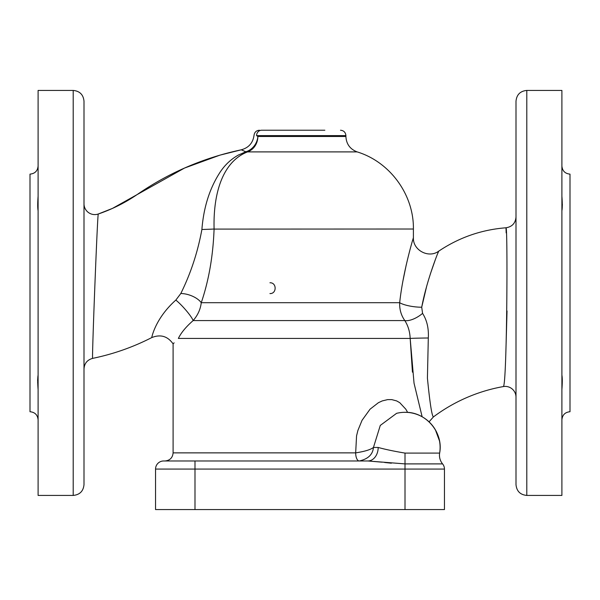 <?xml version="1.0" encoding="UTF-8"?>
<svg xmlns="http://www.w3.org/2000/svg" width="600" height="600" viewBox="0 0 600 600"><rect width="100%" height="100%" fill="white"/><g stroke="black" fill="none" stroke-linecap="round" stroke-linejoin="round"><path stroke-width="0.9" d="M269.94 293.572C276.862 293.895 276.862 282.45 269.94 282.772M324.847 130.222L261.69 130.222A5.4 5.107 90 0 0 256.582 135.623C253.23 135.075 253.23 135.075 256.582 135.623L257.858 136.47L256.59 135.623L345.9 135.623C345.577 132.337 343.778 130.538 340.5 130.222M261.69 130.222C258.705 130.222 258.705 130.222 261.69 130.222M245.835 151.77L238.208 155.137C230.25 159.69 223.845 165.968 218.985 173.962C209.288 189.502 203.587 208.005 201.892 229.478C197.767 252.09 190.733 273.435 180.81 293.513A16.2 8.01 -161.3 0 1 201.255 302.707C208.8 280.582 213.075 256.02 214.087 229.02C213.105 193.365 222.653 161.572 247.53 151.898A16.2 8.422 -110.7 0 1 245.835 151.77L241.222 149.82L245.835 151.77A16.2 14.595 116.3 0 0 257.858 136.47A16.2 14.872 90 0 1 247.53 151.898L357.15 151.898C350.062 149.183 346.312 144.045 345.9 136.47L257.858 136.47M407.272 411.713L405.795 409.17L399.772 402.69L396.66 400.92L391.778 399.615L387.63 399.615L382.237 400.92L378.42 402.69L370.08 409.17L362.048 420.308L357.885 430.478L356.558 435.87L355.673 452.873L173.1 452.873L173.1 343.882C167.625 336.15 160.5 334.058 151.71 337.605C132.953 347.197 113.257 354.12 92.625 358.373C91.725 361.92 97.53 211.23 98.295 214.013C112.343 209.197 125.483 202.583 137.722 194.167C169.29 172.538 203.79 157.755 241.23 149.82L219.93 155.145L184.53 168.053L112.477 208.395L98.078 214.087M180.81 293.513L175.845 300.075C154.373 319.23 151.553 338.865 151.71 337.605C151.553 338.865 154.373 319.23 175.845 300.075A16.2 2.46 -132 0 1 193.147 320.572C186 326.827 181.072 332.782 178.365 338.43C171.382 345.683 171.382 345.683 178.365 338.43C181.072 332.782 186 326.827 193.147 320.572C197.79 315.225 200.49 309.27 201.255 302.707L399.683 302.707C399.412 309.39 401.123 315.345 404.812 320.572C408.09 325.68 409.875 331.635 410.175 338.43L414.03 383.153L422.145 416.783M175.403 300.465L175.845 300.075M238.215 155.137L238.905 154.77M203.22 460.972L205.875 460.972L203.22 460.972M382.08 462.18L367.882 460.972L163.65 460.972A8.1 8.1 0 0 0 155.55 469.072A8.1 8.1 0 0 1 163.65 460.972A8.1 8.1 0 0 0 155.55 469.072L155.55 509.572L444.45 509.572L444.45 469.072A8.1 8.1 0 0 0 442.582 463.897L442.485 463.778M208.635 460.972L359.235 460.972C368.025 459.082 372.765 454.575 373.455 447.45C370.612 449.678 364.688 451.478 355.673 452.873A8.1 3.555 -90 0 0 359.22 460.972M359.235 460.972A8.1 3.555 -90 0 1 355.673 452.873L355.673 452.873C364.688 451.478 370.612 449.678 373.455 447.45L380.288 425.423L396.592 413.332A35.1 35.1 0 0 0 396.487 413.362A35.1 35.1 0 0 1 405.007 412.312C425.888 411.638 443.685 432.592 439.643 453.09A13.5 13.5 0 0 0 442.455 463.732A13.5 13.5 0 0 0 442.582 463.897A13.5 13.5 0 0 1 442.493 463.785L442.455 463.732M391.365 463.207L384.63 462.487M442.5 463.793L442.582 463.897A8.1 8.1 0 0 1 444.45 469.072L405.007 469.072L405.007 453.09C394.215 451.29 385.275 449.415 378.18 447.45A13.5 10.32 -90 0 1 367.868 460.972L405.007 463.897L442.582 463.897M173.235 343.748L174.135 342.825M412.44 372.165L410.175 338.43L178.365 338.43M435.405 429.862L439.507 440.963M506.168 232.89L505.987 227.782C507.877 224.955 507.022 386.715 503.303 386.58A164.7 164.7 0 0 0 433.38 416.955L433.38 416.963C431.812 415.553 429.825 402.607 427.418 378.12L428.303 338.04M404.812 320.572L193.147 320.572L404.812 320.572A16.2 7.155 -34.1 0 0 422.572 313.388L421.717 307.207L422.572 313.388C426.923 320.168 428.835 328.373 428.31 337.995A16.2 0.39 -0.8 0 0 410.175 338.43M426.45 287.197L421.717 307.207C426.728 280.335 438.195 251.917 438.697 251.167C438.195 251.917 426.728 280.327 421.717 307.207A16.2 3.952 7.8 0 1 399.683 302.707L399.75 302.13M403.155 279.892L406.275 264.69M412.582 240.525L413.4 237.757C412.808 250.245 428.7 258.675 438.697 251.167L437.76 253.455M399.683 302.707C402.847 272.707 412.942 238.875 413.4 237.757C412.942 238.868 402.847 272.715 399.683 302.707M435.457 259.327L430.373 273.9M505.793 354.532L507.037 310.965M357.15 151.898C389.993 161.895 413.91 194.692 413.4 229.02L214.087 229.095M526.8 495.428C520.237 494.79 516.638 491.19 516 484.627L516 101.227C516.638 94.672 520.237 91.073 526.8 90.427L526.8 495.428L561.9 495.428L561.9 90.427L526.8 90.427M73.2 495.428C79.762 494.79 83.363 491.19 84 484.627L84 101.227C83.363 94.672 79.762 91.073 73.2 90.427L73.2 495.428L38.1 495.428L38.1 90.427L73.2 90.427M84 212.228L84 163.627M84 422.235L84 373.635M503.303 386.572A10.8 10.8 0 0 1 516 397.207M98.295 214.013A10.8 10.8 0 0 1 84 203.798M561.9 419.827C562.38 414.908 565.08 412.207 570 411.728L570 174.127C565.08 173.648 562.38 170.947 561.9 166.028M561.9 375.097C562.418 377.843 562.418 382.688 561.9 389.64M561.9 196.222C562.418 203.243 562.418 208.087 561.9 210.765M562.365 205.118L562.357 204.472M38.1 210.765C37.582 208.118 37.582 203.272 38.1 196.222L37.883 200.528M37.665 382.005L38.1 389.625C37.582 382.718 37.582 377.865 38.1 375.097M30 411.728L30 174.127L30 411.728C34.92 412.207 37.62 414.908 38.1 419.827M37.665 379.59L37.635 380.752M201.892 229.478A16.2 0.458 178.6 0 0 214.087 229.02M378.18 447.45L373.455 447.45M433.38 416.963L429.053 421.845A35.1 35.1 0 0 1 439.643 453.09L405.007 453.09M155.55 469.072L194.993 469.072L194.993 460.972M194.993 509.572L194.993 469.072L405.007 469.072L405.007 509.572M241.222 149.82C248.73 147.773 253.005 142.905 254.048 135.203C254.55 132.15 256.35 130.493 259.433 130.222M345.9 135.623L345.9 136.47M173.1 452.873C172.62 457.793 169.92 460.493 165 460.972M439.643 453.09A35.1 35.1 0 0 0 405.007 412.312M438.697 251.175C459.082 237.495 481.515 229.695 505.987 227.782C512.123 226.8 515.46 223.208 516 217.013M92.625 358.38C87.255 359.873 84.383 363.397 84 368.955M30 174.127C34.92 173.648 37.62 170.947 38.1 166.028M413.4 229.02L413.4 237.757"/></g></svg>
